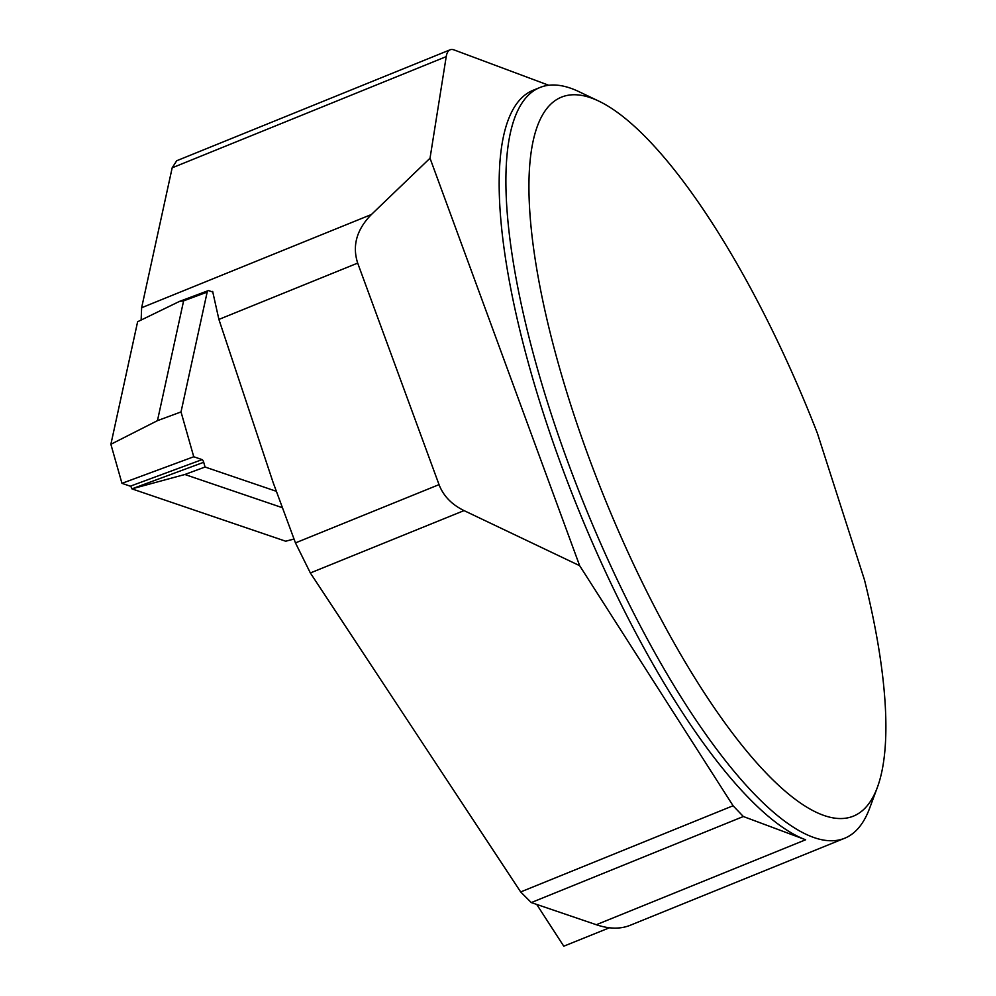 <?xml version="1.0" encoding="UTF-8"?>
<svg xmlns="http://www.w3.org/2000/svg" width="996" height="996" viewBox="0 0 996 996"><rect width="100%" height="100%" fill="white"/><g stroke="black" fill="none" stroke-linecap="round" stroke-linejoin="round"><path stroke-width="1.49" d="M598.808 101.119A388.017 110.855 67.9 0 0 604.734 498.411A388.017 110.855 67.9 0 0 877.327 787.5A388.017 110.855 67.9 0 0 864.491 579.933L817.38 433.223A388.017 110.855 67.9 0 0 598.808 101.119L578.825 91.607A405.123 115.735 67.9 0 0 539.932 87.511A405.123 115.735 67.9 0 0 585.013 506.416A405.123 115.735 67.9 0 0 844.583 838.283L630.082 925.334C620.359 929.231 609.091 929.031 596.318 924.724L531.279 902.575L520.671 891.943L310.354 572.961L295.463 542.895L273.116 482.475L218.896 319.417L212.783 292.027L208.936 290.72A10.122 3.137 69.7 0 0 208.102 290.695A10.122 3.137 69.7 0 0 207.168 292.127L183.613 300.854L157.455 420.661L110.88 444.291L121.96 483.334L130.327 486.185A2.527 0.784 -110.3 0 1 131.92 488.862L285.678 541.214L294.044 539.06M212.721 291.405L211.986 291.753L212.783 292.027M548.709 85.258L454.151 49.949A50.634 14.467 67.9 0 0 450.13 49.8A50.634 14.467 67.9 0 0 446.22 56.623L430.023 158.227L371.421 214.501C356.668 229.541 352.086 245.738 357.689 263.106L218.896 319.417M141.146 320.04L141.631 307.739L371.421 214.501M446.22 56.623L172.171 167.826L176.703 160.754M172.171 167.826L141.631 307.739M609.44 927.786L563.773 946.2L536.707 904.418M430.023 158.227L579.647 565.678L464.036 510.599C451.686 504.549 443.357 495.896 439.037 484.629L357.689 263.106M844.583 838.283A405.123 115.735 67.9 0 0 869.633 808.242L877.327 787.5M539.932 87.511L533.184 90.25A405.123 115.735 67.9 0 0 559.665 460.775A405.123 115.735 67.9 0 0 805.64 839.777L743.34 816.521L531.279 902.575M579.647 565.678L733.081 805.752L743.34 816.521M520.671 891.943L733.081 805.752M157.455 420.661L181.023 411.933L193.747 456.753L121.96 483.334M181.023 411.933L207.168 292.127M276.378 491.314L205.052 467.024L203.707 462.293A2.527 0.784 69.7 0 0 202.113 459.604L193.747 456.753L121.96 483.334L130.327 486.185L202.113 459.604L193.747 456.753M183.613 300.854L179.504 301.402L137.622 321.745L110.88 444.291M282.453 507.723L184.87 474.494L205.052 467.024M179.504 301.402L208.102 290.695M203.707 462.293L131.92 488.862L184.87 474.494M295.463 542.895L439.037 484.629M596.318 924.724L805.64 839.777M464.036 510.599L310.354 572.961M285.678 541.214L294.032 539.01M130.327 486.185L202.113 459.604M450.13 49.8L176.628 160.779"/></g></svg>
